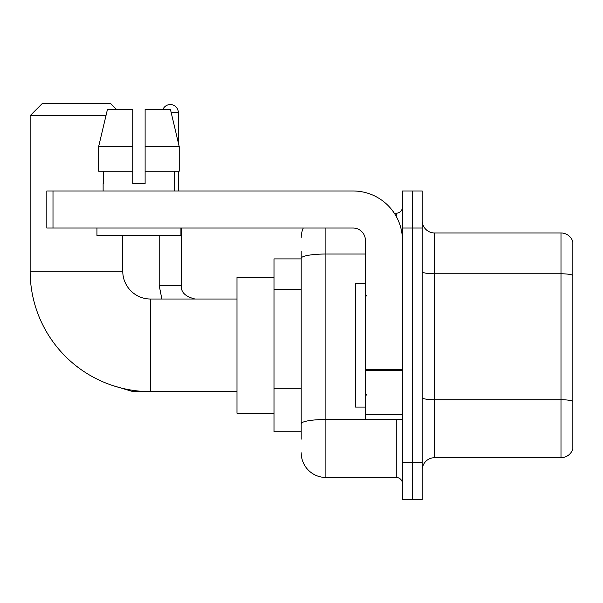 <?xml version="1.0" encoding="UTF-8"?>
<svg xmlns="http://www.w3.org/2000/svg" width="603" height="603" viewBox="0 0 603 603"><rect width="100%" height="100%" fill="white"/><g stroke="black" fill="none" stroke-linecap="round" stroke-linejoin="round"><path stroke-width="0.9" d="M301.191 439.18L301.191 258.318L301.191 258.898L274.026 258.898L274.026 431.771L301.191 431.771M402.442 462.644L402.442 499.691L412.324 499.691L412.324 462.644L412.324 499.691L422.206 499.691L422.206 462.644L412.324 462.644L412.324 228.032L412.324 462.644L402.442 462.644L402.442 228.032L412.324 228.032L412.324 190.985L412.324 228.032L422.206 228.032L422.206 462.644M422.206 228.032L422.206 190.985L402.442 190.985L402.442 228.032M325.884 228.032L325.884 477.463L396.269 477.463L396.269 419.424M394.302 213.213L396.269 213.213A6.173 6.173 0 0 0 402.442 207.04M301.191 428.07L301.191 423.781A24.693 4.289 180 0 1 325.884 419.492L396.269 419.492A6.173 1.07 0 0 0 398.417 419.424M365.403 254.029L325.884 254.029A24.693 4.289 180 0 0 301.191 258.318L301.191 251.489M402.442 483.636A6.173 6.173 0 0 0 396.269 477.463M301.191 237.906A24.693 24.693 0 0 1 303.256 228.032M325.884 477.463A24.693 24.693 0 0 1 301.191 452.763M422.206 470.054A12.346 12.346 0 0 1 434.552 457.707L560.994 457.707L560.994 232.969L434.552 232.969A12.346 12.346 0 0 1 422.206 220.623A12.346 12.346 0 0 0 434.552 232.969L434.552 457.707M572.85 241.856A12.346 12.346 0 0 0 560.994 232.969A12.346 12.346 0 0 1 572.85 241.856L572.85 448.813A12.346 12.346 0 0 1 560.994 457.707M572.85 275.496L572.85 401.281A12.346 2.141 180 0 0 560.994 399.736L434.552 399.736A12.346 2.141 -0 0 1 422.206 397.588M145.112 183.576L132.766 183.576L145.112 183.576L132.766 183.576L145.112 183.576L145.112 109.49L170.445 109.49L179.212 146.529L179.212 171.229L145.112 171.229M162.893 109.49A8.027 8.027 0 0 1 178.33 112.573L178.33 142.768L179.212 146.529L145.112 146.529M236.979 391.641L150.546 391.641A120.396 120.396 0 0 1 30.15 271.244L30.15 115.663L42.496 103.309L110.409 103.309L116.59 109.49M150.546 391.641L150.546 299.028A27.783 27.783 0 0 1 122.763 271.244L122.763 235.434M105.962 115.663L30.15 115.663M274.026 277.418L236.979 277.418L236.979 413.251L274.026 413.251M178.33 171.229L178.33 190.985M402.442 419.424L365.403 419.424L365.403 369.488L402.442 369.488M402.442 240.378A49.393 49.393 0 0 0 353.056 190.985L52.996 190.985L52.996 228.032L353.056 228.032A12.346 12.346 0 0 1 365.403 240.378L365.403 369.488M52.996 228.032L46.823 228.032L46.823 190.985L52.996 190.985M132.766 146.529L132.766 171.229L132.766 146.529L98.658 146.529L107.432 109.49L132.766 109.49L132.766 183.576M103.128 183.576L103.663 183.576L103.128 183.576L103.128 190.985M174.749 183.576L174.207 183.576L174.749 183.576L174.749 190.985M174.207 171.229L174.207 183.576M103.663 183.576L103.663 171.229M96.955 228.032L96.955 235.434L180.923 235.434L180.923 228.032M132.766 171.229L98.658 171.229L98.658 146.529L107.432 109.49M179.212 146.529L170.445 109.49M365.403 283.598L355.521 283.598L355.521 407.078L365.403 407.078M301.191 289.508L274.026 289.508M301.191 388.294L274.026 388.294M396.269 216.462L396.269 213.213M572.85 275.33A12.346 2.141 180 0 0 560.994 273.785L434.552 273.785A12.346 2.141 0 0 1 422.206 271.636M30.15 271.244L122.763 271.244M142.836 391.392L132.268 391.392L112.588 385.505L132.268 391.392L112.588 385.505L132.268 391.392L112.588 385.505L132.268 391.392L132.268 390.247M159.184 235.434L159.184 285.445L161.86 299.028L159.184 285.445L161.86 299.028L159.184 285.445L161.86 299.028L159.184 285.445L181.39 285.445M171.177 112.573L178.33 112.573M402.442 370.566L365.403 370.566M365.403 414.321L402.442 414.321M236.979 299.028L150.546 299.028M181.413 285.445C180.666 292.033 185.196 296.563 194.995 299.028C185.196 296.563 180.666 292.033 181.413 285.445C180.666 292.033 185.196 296.563 194.995 299.028C185.196 296.563 180.666 292.033 181.413 285.445C180.666 292.033 185.196 296.563 194.995 299.028C185.196 296.563 180.666 292.033 181.413 285.445L181.413 228.032M366.639 295.945L365.403 294.709M366.639 394.731L365.403 395.96"/></g></svg>
